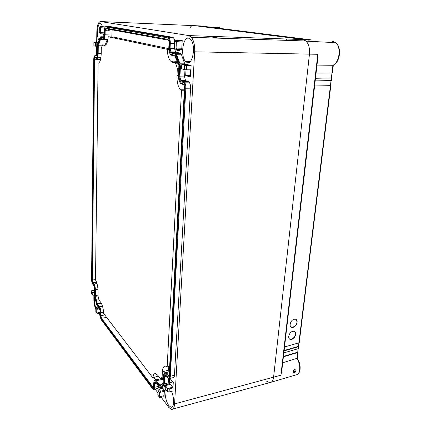 <?xml version="1.0" encoding="UTF-8"?>
<svg xmlns="http://www.w3.org/2000/svg" width="431" height="431" viewBox="0 0 431 431"><rect width="100%" height="100%" fill="white"/><g stroke="black" fill="none" stroke-linecap="round" stroke-linejoin="round"><path stroke-width="0.65" d="M186.354 62.096L186.747 61.396M179.064 54.71L179.328 53.218M189.92 28.026C190.911 26.21 192.037 25.359 193.298 25.467L302.804 39.415L306.085 41.128C308.801 44.134 309.921 48.477 309.453 54.144L273.583 377.27L309.453 54.144C309.927 48.358 308.758 43.973 305.945 40.993L302.804 39.415L192.948 25.456M172.847 409.051L269.542 382.68C271.74 382.642 273.087 380.837 273.583 377.27C273.103 380.767 271.794 382.572 269.655 382.685L266.207 380.972M161.296 397.398L168.736 407.327L171.468 409.428C173.24 409.558 174.28 407.71 174.577 403.895L194.677 51.812C194.904 45.406 193.815 40.562 191.412 37.292L188.778 35.574L100.515 21.55C98.327 21.895 97.094 25.354 96.819 31.921L96.7 42.755M96.657 46.343L96.56 55.211M96.533 57.802L96.517 59.316M93.996 285.877L93.947 290.149M93.888 295.418L93.85 298.904C93.883 302.864 94.551 306.425 95.854 309.593M98.489 313.542L100.1 315.691M155.09 389.112L157.913 392.878M109.199 30.962L109.232 29.335M106.899 28.904L106.866 30.887M190.674 69.967L190.286 76.928L185.68 75.641L190.357 75.646M185.68 75.641L185.998 69.79M179.813 49.64L179.749 50.863L176.802 50.244L179.775 50.308M176.802 50.244L176.839 49.49M169.997 378.418L173.267 382.475L172.987 387.534L169.254 382.847L172.842 381.947M169.254 382.847L169.48 378.607M162.913 387.167L162.848 388.385M160.31 389.031L160.37 387.792M165.445 388.967C164.152 392.905 165.989 401.945 168.833 405.549L171.069 407.268C174.264 408.146 174.539 397.926 171.457 391.359M187.323 62.592C192.932 64.704 195.992 45.18 190.782 39.571L188.638 38.17C182.841 36.705 180.303 56.229 185.481 61.38L187.323 62.592M94.718 296.695C94.055 300.143 94.437 303.93 95.876 308.057M103.095 36.818L103.375 33.909M102.616 26.641L101.269 23.931L100.493 23.484C97.487 22.606 96.285 36.048 98.92 40.401M168.16 372.109L168.257 370.256L162.368 371.813C162.643 367.826 163.715 365.924 165.59 366.108L167.163 367.013L181.494 90.725L180.39 89.75C177.949 86.599 176.818 81.89 176.985 75.619L177.346 68.33L175.552 63.136L172.438 62.36L170.444 60.981L177.195 61.304L177.647 61.778M168.79 49.43L167.314 49.344C167.454 54.57 168.499 58.449 170.444 60.981M167.314 49.344L108.224 36.754C107.685 42.54 106.43 45.406 104.447 45.363L104.9 45.39M162.368 371.813L162.104 377.168L160.294 378.472L157.762 375.234L155.564 373.585C154.109 373.435 153.183 374.825 152.795 377.755L103.672 313.509C103.37 308.537 102.362 304.776 100.655 302.228L99.001 300.111L97.993 295.946L98.052 291.501C97.972 286.771 97.131 282.935 95.52 279.988L98.096 63.309C99.938 62.721 100.973 59.575 101.21 53.87L101.285 48.213L102.54 44.883L104.447 45.363M97.557 59.322L94.594 59.079M97.648 57.77L97.557 59.117M108.364 29.173L108.229 30.93M174.781 40.789L173.65 37.88L172.777 37.325L109.722 26.49M174.684 48.848L175.525 51.989L180.26 53.239L175.573 53.148L171.398 52.232L170.988 52.97L175.158 53.891L175.573 53.148L176.225 53.579L180.007 63.804L180.411 67.042L179.695 66.95L179.361 64.278L180.007 63.804L184.721 63.853L181.532 54.802L180.26 53.239M184.947 64.682L184.721 63.853M184.985 69.698L184.603 76.896L185.513 80.592L188.272 81.594L183.547 81.615L181.306 80.942L180.88 81.691L183.121 82.369L183.547 81.615L184.36 82.17C185.427 83.506 185.917 85.527 185.842 88.236L185.114 88.134C185.141 85.009 184.479 83.091 183.121 82.369M169.609 378.515L173.036 377.669C173.855 377.782 174.334 376.99 174.469 375.277L190.583 88.188C190.664 85.489 190.168 83.474 189.096 82.143L188.272 81.594M168.122 384.129L168.618 378.563M164.265 386.779L165.251 386.251M154.002 389.387L157.401 388.525C158.091 388.6 158.489 387.868 158.597 386.327L158.608 386.074M105.072 26.986L100.358 26.555L99.308 27.643L99.249 32.465L100.267 33.618L101.01 33.774M157.811 395.001L159.702 397.651L164.055 396.676L164.383 390.27L162.918 388.369L159.141 389.328L158.021 390.637L157.811 395.001L159.238 397.026M172.61 387.227L167.611 388.503L165.375 385.632L165.218 388.67L167.449 391.558L169.092 391.968L172.971 390.965L173.143 387.884L170.342 384.382L165.375 385.632L165.31 385.109L165.962 384.673L169.819 383.703L170.342 384.382M181.747 49.678L181.807 48.229L176.08 48.094L177.297 49.581L181.747 49.678M174.286 47.733L174.582 41.5L175.374 40.202L182.211 40.536L177.189 40.525L176.381 41.834L176.08 48.094L174.291 47.728L175.482 49.209L176.899 49.5M181.807 48.229L182.211 40.536M191.095 65.539L186.995 64.521L181.774 64.542L186.607 65.496L186.375 69.8L190.89 69.827L186.375 69.8M186.607 65.496L191.127 65.539L190.89 69.827M190.459 65.399L184.651 65.345L184.425 69.601L186.316 69.8M184.425 69.601L181.553 68.766L181.769 64.618M169.227 388.881L173.143 387.884L169.227 388.881L167.611 388.503L167.449 391.558M165.218 388.67L165.288 385.492M164.383 390.27L160.591 391.235L159.141 389.328M164.098 395.647L159.233 396.913L159.448 392.533L160.591 391.235M94.583 290.499L91.48 291.011L92.794 292.687L92.767 295.149L91.458 293.457L91.447 290.947M94.588 290.041L91.447 290.801L91.458 293.457M94.534 295.316L92.767 295.149M94.561 292.396L92.794 292.687L94.006 292.918L93.98 295.407M99.076 308.084L97.708 308.332L96.781 309.345L96.733 313.003L97.638 313.698L100.116 313.245M98.149 306.872L96.786 307.114L97.708 308.332M100.127 312.383L96.733 313.003L95.827 311.785L95.871 308.138L96.786 307.114M95.827 311.785L96.738 313.1M97.923 43.122L93.92 42.685L93.893 45.815L93.883 42.669M94.513 42.604L98.042 42.788M93.893 45.815L96.759 46.343L96.797 43.154L97.902 43.181M95.386 46.209L95.423 43.057L96.797 43.154M105.078 26.889L100.358 26.555M104.2 32.81L100.304 32.681L100.369 27.843L101.436 26.749M104.183 33.936L101.339 33.844L100.304 32.681L99.249 32.465M154.077 387.065L154.648 387.318C154.546 388.859 154.158 389.597 153.474 389.522L152.558 388.789L101.183 319.64L152.262 388.347C153.274 389.489 153.878 389.064 154.077 387.065L154.239 383.525C154.406 381.791 154.939 381.408 155.833 382.378L159.184 386.774L160.1 387.167L163.257 384.991L163.726 383.628L164.087 376.435C164.281 374.625 164.852 374.21 165.811 375.196L167.648 377.486C168.785 378.66 169.469 378.176 169.706 376.037L185.114 88.134M94.249 56.251L95.283 55.19L96.512 55.556L97.018 55.227L95.283 55.19L93.92 57.242L93.726 59.122L91.566 279.665L91.787 281.852L94.421 287.294L94.691 296.566L96.463 303.979L97.013 305.331L99.378 308.477M92.643 284.056L93.904 285.688M103.876 36.84L100.773 36.748L99.895 37.772M103.429 37.303L102.987 37.88L100.455 37.319L100.773 36.748L103.311 37.303L103.855 36.91M175.525 51.989L170.891 51.898L170.067 48.364L170.293 43.359C170.353 40.826 169.927 38.952 169.017 37.734L168.149 37.179L105.951 26.339L104.819 27.573M170.891 51.898L171.398 52.232L176.037 52.323M185.513 80.592L180.815 80.613L179.91 76.901L180.411 67.042L181.645 67.047M180.815 80.613L181.306 80.942L186.009 80.926M158.597 386.327L154.648 387.318L154.81 383.779L155.569 382.389L159.486 387.221L160.591 387.706L163.758 385.535L164.324 383.886L164.69 376.694L165.542 375.229L168.914 378.687C169.722 378.806 170.191 378.009 170.326 376.295L185.842 88.236L190.583 88.188M184.603 76.896L179.199 76.804C179.177 79.455 179.743 81.082 180.88 81.691M179.199 76.804L179.695 66.95M181.532 54.802L176.839 54.721L176.204 55.195L179.361 64.278M176.204 55.195L175.158 53.891M174.426 48.461L169.378 48.288C169.367 50.906 169.906 52.463 170.988 52.97M169.378 48.288L169.604 43.289C169.609 40.228 168.99 38.434 167.74 37.906L105.622 26.932C105.078 26.905 104.668 27.584 104.388 28.969L104.043 36.112L102.987 37.88M100.455 37.319L99.798 37.993L97.525 44.323L97.153 54.699L96.199 56.116L94.976 55.744M97.013 305.331L99.195 308.192L99.965 310.293L100.299 317.254L101.183 319.64M100.407 315.53L101.193 318.789L152.305 387.361C153.032 388.18 153.463 387.868 153.608 386.435L153.765 382.9C153.991 380.6 154.691 380.094 155.877 381.376L159.782 385.993L162.94 383.805L163.581 375.8C163.828 373.391 164.594 372.842 165.865 374.146L167.707 376.43C168.521 377.27 169.011 376.92 169.178 375.385L184.479 87.929C184.495 85.694 184.015 84.314 183.046 83.797L180.81 83.108C179.296 82.294 178.553 80.134 178.579 76.626L178.87 65.178L175.719 56.105L175.088 55.313L170.924 54.371C169.485 53.703 168.774 51.634 168.79 48.17L169.011 43.175C169.017 40.983 168.575 39.695 167.681 39.318L105.606 28.069C105.019 28.139 104.685 29.039 104.604 30.773L104.544 34.782C104.41 37.529 103.887 38.93 102.971 38.995L100.445 38.424L100.046 38.828L97.912 44.641L97.654 53.261C97.535 55.879 97.045 57.188 96.188 57.183L94.965 56.806C94.432 56.811 94.136 57.619 94.066 59.23L91.868 280.037L92.617 283.151L93.699 284.498C94.454 285.645 94.852 287.31 94.906 289.503L94.965 296.474L96.695 303.666L99.211 307.341C99.992 308.574 100.407 310.293 100.455 312.502L100.407 315.53L100.886 315.718L100.935 312.685C100.881 310.169 100.407 308.208 99.513 306.802L99.211 307.341M173.214 62.398L172.535 61.078M168.774 48.644L114.075 37.168L108.224 36.754M102.54 44.883L105.617 45.077M101.878 39.318L100.52 39.318L100.768 39.059L103.3 39.641C104.345 39.571 104.943 37.971 105.099 34.841L105.159 30.827L104.604 30.773M168.855 41.16L168.052 40.126L105.94 28.726C105.482 28.78 105.223 29.48 105.159 30.827L112.082 31.059L112.205 29.879M169.216 52.054L170.444 54.651L171.296 55.179L175.46 56.132L175.088 55.313M178.87 65.178L175.46 56.132M178.989 80.505L180.384 83.404L183.423 84.605L183.046 83.797M169.318 372.82L166.258 373.462L168.526 376.08L169.178 375.439M163.225 382.879L159.96 385.239L159.782 385.993M161.781 378.596L162.465 378.456L163.408 379.21L156.254 380.713L159.96 385.239M104.755 314.926L100.886 315.718L101.5 318.245L152.671 386.715L153.091 387.06L153.598 386.596M98.004 295.057L95.31 295.558L97.115 303.44L99.513 306.802L102.53 306.36M94.836 295.386L95.31 295.558L95.375 289.675C95.316 287.175 94.858 285.274 93.996 283.964L93.699 284.498M101.22 53.369L98.182 53.32C98.047 56.31 97.487 57.802 96.512 57.792L95.283 57.415C94.874 57.415 94.642 58.045 94.588 59.295L92.331 280.204L92.913 282.617L93.996 283.964L96.997 283.582M97.654 53.261L98.182 53.32L98.273 45.831L97.74 45.772M100.046 38.828L100.52 39.318L98.273 45.831L102.152 45.912M105.159 45.05L107.233 39.604M153.797 377.459L155.639 379.862M155.877 381.376L156.254 380.713L155.295 379.932C154.557 379.77 154.088 380.422 153.889 381.893M165.865 374.146L166.258 373.462L165.283 372.686C164.426 372.481 163.893 373.219 163.683 374.9M184.323 85.882L183.423 84.605M186.386 62.177L186.106 61.385M111.823 37.007L112.082 31.059M152.795 377.755L158.425 376.08M160.294 378.472L163.494 377.551M162.104 377.168L163.532 376.759M167.163 367.013L169.663 366.285M168.963 366.49L168.257 370.256M181.494 90.725L184.328 90.774M177.346 68.33L178.994 68.362M174.76 55.971L177.195 61.304M175.552 63.136L178.165 63.265M286.399 38.909L286.259 40.358M282.72 362.746L296.964 358.344C298.457 360.822 299.367 363.548 299.696 366.533C299.987 371.759 298.672 374.571 295.752 374.97L271.271 382.205M281.718 371.43L280.91 375.191L174.577 403.895M295.962 370.924C296.124 371.425 295.564 372.066 294.276 372.853C293.182 372.756 292.8 372.379 293.128 371.727C292.961 371.215 293.457 370.509 294.626 369.615C295.838 369.841 296.286 370.272 295.962 370.924L295.601 370.935C294.809 372.422 294.061 372.783 293.349 372.012L293.344 371.468M280.91 375.191L317.792 54.295L317.733 58.659M316.99 65.086L332.91 65.275L331.999 72.984L316.074 73.071M297.331 358.188L296.975 358.339L297.697 352.569L283.404 356.803M308.154 41.236L309.081 40.53M311.031 39.862L188.778 35.574M306.085 41.128L335.824 42.68C341.481 47.432 339.434 62.684 332.91 65.275L333.282 65.156C339.93 62.495 341.993 47.485 335.824 42.68L331.94 41.047M100.515 21.55L200.577 25.941M293.339 370.962L294.017 370.24M297.783 351.771L298.085 352.079L297.697 352.569M298.085 352.079L283.453 356.389M297.735 352.165L298.16 348.695M283.857 352.876L298.177 348.69L298.559 348.205M284.083 350.904L298.414 346.745L298.796 346.26L298.5 345.937M298.796 346.26L284.131 350.5M298.446 346.346L298.877 342.844M284.541 346.955L298.893 342.839L330.432 85.758L330.814 85.656L330.437 85.537M299.276 342.365L298.893 342.839M314.576 86.065L330.432 85.758M292.687 331.347C288.905 332.215 287.057 339.219 290.634 339.418L291.739 339.31C295.526 338.41 297.342 331.417 293.726 331.245L292.687 331.347M294.114 319.279C290.257 320.114 288.452 327.318 292.143 327.441L293.161 327.344C297.018 326.472 298.796 319.279 295.073 319.182L294.114 319.279M330.814 85.656L314.587 85.963M330.426 85.661L331.035 80.667M315.174 80.888L331.439 80.575M315.47 78.286L331.374 77.898M331.751 78.022L315.481 78.194M331.358 78.022L331.978 72.984M332.382 72.904L331.999 72.984M294.712 369.911L295.181 370.762L293.635 372.05L293.322 371.867M289.39 338.841L291.523 339.138C295.305 337.155 296.388 334.655 294.777 331.633M290.85 326.881L292.94 327.172C296.781 325.168 297.853 322.63 296.167 319.56M206.207 36.161L219.589 38.203M290.182 339.321L290.634 339.418M194.677 51.812L317.792 54.295M187.647 64.709L181.871 64.65L181.656 68.868M174.582 41.505L182.124 41.996M175.918 40.078L177.744 40.406M169.092 391.968L169.259 388.875M164.324 391.283L159.448 392.533L158.021 390.637M99.55 308.844L96.781 309.345L95.871 308.138M104.636 27.999L99.308 27.643M96.673 55.561L96.199 56.116M105.159 30.703L108.235 30.811M109.862 26.496L105.951 26.339L105.622 26.932M167.74 37.906L168.149 37.179L172.777 37.325M174.49 43.472L169.604 43.289M169.706 376.037L170.326 376.295L174.469 375.277M166.571 376.231L164.69 376.694L164.087 376.435M163.726 383.628L164.324 383.886L168.386 382.868M165.294 385.147L163.758 385.535L163.257 384.991M160.1 387.167L160.591 387.706L164.604 386.693M156.528 383.348L154.81 383.779L154.239 383.525M152.558 388.789L152.262 388.347M156.13 382.83L155.833 382.378M159.486 387.221L159.184 386.774M166.118 375.67L165.811 375.196M167.955 377.96L167.648 377.486M92.606 283.997L92.875 284.401M100.768 39.059L100.445 38.424M103.3 39.641L102.971 38.995M112.006 35.046L104.544 34.782M105.94 28.726L105.606 28.069M168.51 40.126L168.052 40.126L167.681 39.318M171.296 55.179L170.924 54.371M175.859 56.628L175.719 56.105M181.182 83.91L180.81 83.108M169.157 375.52L168.101 375.74L167.707 376.43M163.112 383.04L162.94 383.805M160.429 384.915L159.61 385.093L159.233 385.756M153.603 386.51L152.671 386.715L152.305 387.361M106.678 317.448L101.5 318.245L101.193 318.789M103.591 312.152L100.455 312.502M101.377 303.376L97.325 303.952L97.023 304.485M101.048 302.788L96.695 303.666M97.993 295.833L94.965 296.474M97.977 289.206L94.906 289.503M96.539 282.165L92.913 282.617L92.617 283.151M95.526 279.649L91.868 280.037M100.595 59.354L94.066 59.23M95.283 57.415L94.965 56.806M96.512 57.792L96.188 57.183M102.459 45.104L98.381 45.12L97.912 44.641M100.913 57.695L96.856 57.786M107.906 39.598L103.569 39.636M176.985 75.619L178.628 75.614M177.944 62.64L172.438 62.36M283.059 39.797L284.223 40.293M311.193 39.884L200.323 25.908M331.989 42.48L334.187 42.594M220.467 28.446L218.361 27.04M298.414 346.745L298.177 348.69M331.369 78.113L331.056 80.667M295.601 370.935L295.181 370.762M305.945 40.993L191.412 37.292M172.222 406.956L171.069 407.268M190.297 61.439L185.481 61.38M186.995 64.521L182.458 64.478M175.374 40.202L177.189 40.525M100.983 26.835L99.917 26.647M173.65 37.88L169.017 37.734M180.918 53.665L176.225 53.579M189.096 82.143L184.36 82.17M153.091 387.06L153.371 387M162.465 378.456L155.295 379.932M169.367 371.867L165.283 372.686M168.526 376.08L168.898 376.004M180.39 89.75L184.376 89.847M297.309 358.236C298.845 360.677 299.771 363.381 300.089 366.345C300.407 370.714 299.356 373.51 296.932 374.722M317.938 56.881L281.535 373.047M293.63 372.05L293.322 371.603L294.33 370.019M220.65 28.473L219.611 27.568L207.704 26.841M298.053 352.342L297.325 358.226M333.335 65.135L332.371 72.958M293.635 372.05L293.312 371.775M298.764 346.524L298.527 348.469M330.803 85.721L299.243 342.623M331.746 78.081L331.428 80.635"/></g></svg>
